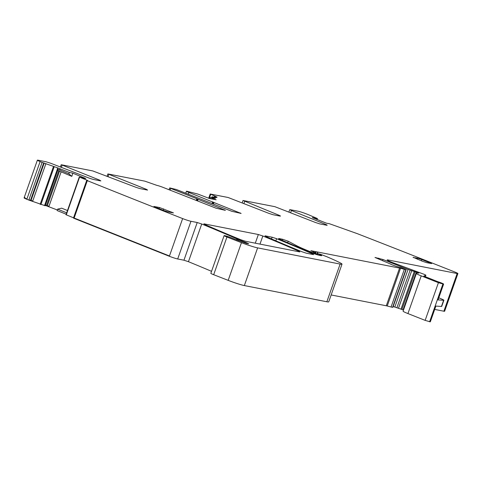 <?xml version="1.0" encoding="UTF-8"?>
<svg xmlns="http://www.w3.org/2000/svg" width="482" height="482" viewBox="0 0 482 482"><rect width="100%" height="100%" fill="white"/><g stroke="black" fill="none" stroke-linecap="round" stroke-linejoin="round"><path stroke-width="0.72" d="M246.561 243.47L246.778 242.862L248.718 243.82L246.368 243.434L234.415 239.024A6.567 0.488 19.4 0 0 231.125 237.716A6.567 0.488 19.4 0 1 230.547 237.499A5.254 0.392 19.4 0 0 224.112 235.632A5.254 0.392 19.4 0 0 226.956 237.017L213.683 274.71L228.179 280.355A13.141 0.982 -160.6 0 0 244.344 285.567L326.85 301.762A16.424 1.223 19.4 0 0 328.736 301.834L342.009 264.142A16.424 1.223 19.4 0 0 340.376 262.955A62.413 4.651 19.4 0 0 326.682 256.671L320.578 254.333L317.554 253.592L320.223 254.743A7.881 0.59 19.4 0 1 321.681 255.641A7.881 0.59 19.4 0 1 320.777 255.605L319.717 255.4A6.567 0.488 19.4 0 1 310.577 252.369L310.763 251.869A36.132 2.693 19.4 0 1 296.159 245.452L288.2 241.235L282.663 239.283L278.614 238.488L279.036 238.933A229.938 17.141 19.4 0 0 310.577 252.369M226.956 237.017L241.452 242.663A13.141 0.982 19.4 0 0 257.623 247.875L340.123 264.07A16.424 1.223 19.4 0 0 342.009 264.142M85.7 178.605L79.271 177.033L87.067 180.214L87.634 180.503L86.736 180.358L87.296 180.648A1632.558 121.717 19.4 0 0 182.63 218.581A6.567 0.488 19.4 0 0 190.962 221.286L177.689 258.979L183.949 260.208L197.222 222.515L201.723 224.003A239.132 17.828 19.4 0 1 236.927 238.885A6.567 0.488 19.4 0 1 237.644 239.211L246.778 242.862M314.041 253.683L314.198 253.231L310.763 251.869M314.198 253.231L316.505 253.869L313.547 252.478L315.282 252.707L310.866 250.688L399.56 268.082A6.567 0.488 19.4 0 1 400.512 268.305L404.338 269.311A6.567 0.488 19.4 0 0 405.874 269.613L400.47 267.426A10.514 0.783 19.4 0 1 396.174 266.335L391.956 264.763A22.991 1.717 19.4 0 0 385.974 262.118L374.99 257.46L382.979 259.515L408.073 269.438L417.412 272.553L418.762 273.155L417.502 272.963L416.412 273.433A9.857 0.735 19.4 0 0 416.364 273.481A9.857 0.735 19.4 0 0 421.214 275.879L438.421 282.687L443.422 284.127A4.928 0.368 19.4 0 0 443.615 284.097A4.928 0.368 19.4 0 0 437.511 281.578L423.798 276.096L425.895 275.174L424.281 274.372L391.98 262.365A9.857 0.735 19.4 0 1 387.136 259.967A9.857 0.735 19.4 0 1 388.269 260.009L457.147 273.529A6.567 0.488 19.4 0 0 457.9 273.559A6.567 0.488 19.4 0 0 454.749 271.987A1632.558 121.717 19.4 0 0 357.198 233.619A1632.558 121.717 19.4 0 0 357.192 233.619L329.272 223.672L326.591 223.232L312.39 217.611M312.444 217.49L316.439 218.683L317.427 218.545L308.191 214.611A1632.558 121.717 19.4 0 0 305.974 213.755A6.567 0.488 19.4 0 0 298.087 211.224L290.188 209.676L291.393 210.507L324.946 224.112A5.254 0.392 19.4 0 1 327.158 225.245A5.254 0.392 19.4 0 1 326.555 225.221L319.735 223.883L315.577 222.533L274.818 206.657L243.024 200.488L278.228 214.942A5.254 0.392 19.4 0 1 280.446 216.075A5.254 0.392 19.4 0 1 279.843 216.05L273.023 214.713L268.866 213.363L228.107 197.487L210.188 194.011L217.159 197.162L214.43 196.674L216.388 197.632L212.038 196.789L215.207 198.488M185.739 193.222L186.438 191.246A4.928 0.368 19.4 0 1 186.998 191.27L197.897 194.077L209.441 198.494L216.147 199.807L210.435 197.548L215.291 198.241M186.438 191.246A4.928 0.368 19.4 0 0 188.86 192.445L241.114 213.442L231.77 211.285L176.322 189.498L169.718 187.914L170.688 188.39L170.068 190.155M24.1 197.873L37.373 160.175A6.567 0.488 19.4 0 1 38.126 160.205L46.025 161.753L50.779 163.284L87.688 177.551A5.254 0.392 19.4 0 0 94.026 179.587L100.846 180.925L99.66 180.154L61.395 164.772L92.743 170.923L134.4 186.715A5.254 0.392 19.4 0 0 140.738 188.751L147.564 190.089L146.371 189.324L107.884 173.93L144.829 181.148L156.746 185.329A4.928 0.368 19.4 0 1 163.055 187.384L216.05 208.2L225.395 210.357L197.445 199.06L196.903 200.626L197.463 199.048L196.819 198.729L170.688 188.39M37.373 160.175A6.567 0.488 19.4 0 0 40.108 161.578A1632.558 121.717 19.4 0 0 42.109 162.392L57.641 167.857L57.292 168.851L58.003 169.459L45.181 205.742L28.836 200.084L42.109 162.392M85.73 178.527L72.83 173.195L69.3 172.417L57.641 167.857M87.296 180.648A1632.558 121.717 19.4 0 0 87.302 180.648L74.029 218.346L169.357 256.273A6.573 0.488 -160.6 0 0 177.689 258.979M190.962 221.286A6.567 0.488 19.4 0 0 190.98 221.286L197.222 222.515M159.458 207.507L173.442 212.905L167.875 211.869L163.669 210.501L153.891 206.471L159.458 207.507L159.042 208.676M245.326 241.229L299.834 251.929L299.406 251.483A229.938 17.141 19.4 0 0 262.841 235.993L258.352 234.511L203.856 223.817L204.284 224.263A229.938 17.141 19.4 0 0 240.831 239.747L245.326 241.229M413.188 257.304L422.594 261.322L426.799 262.69L431.625 263.576L421.846 259.545L417.641 258.177L413.116 257.515M265.425 236.264A229.938 17.141 19.4 0 0 301.967 251.743L306.462 253.231L313.595 254.629L313.167 254.183A229.938 17.141 19.4 0 0 276.59 238.692L272.101 237.21L265.004 235.819L265.425 236.264M183.949 260.208L188.45 261.696A239.319 17.84 -160.6 0 1 211.538 271.33M213.683 274.71A5.254 0.392 -160.6 0 1 210.839 273.33L224.112 235.632M331.158 294.96L386.287 305.781L399.56 268.082M392.884 307.257L392.601 307.305A6.567 0.488 19.4 0 1 391.065 307.004L387.239 306.004A6.567 0.488 19.4 0 0 386.287 305.781M403.5 310.01L393.192 306.498M403.139 311.131A9.857 0.735 19.4 0 0 403.091 311.173A9.857 0.735 19.4 0 0 407.935 313.571L421.214 275.879M435.873 306.076L430.342 321.789A4.928 0.368 19.4 0 1 430.149 321.825L425.148 320.379L407.935 313.571M441.446 306.462L443.627 300.28A6.567 0.488 19.4 0 0 443.88 300.238L441.705 306.419A6.567 0.488 19.4 0 1 441.446 306.462L435.698 306.064L430.149 321.825M443.627 300.28L437.873 299.888A4.928 0.368 19.4 0 0 438.066 299.852L443.615 284.097M434.698 309.42L443.874 311.221A6.567 0.488 19.4 0 0 444.627 311.252L457.9 273.559M24.853 197.897C23.437 197.674 24.094 198.132 26.835 199.271L28.836 200.084M45.073 205.314L57.322 209.983M45.181 205.007L46.549 205.404L58.726 170.821L71.818 176.364L72.83 173.195M66.667 212.821L57.587 209.152L61.672 208.17L67.48 210.52M57.587 209.152L57.129 210.556L66.179 214.213M79.283 177.051L66.016 214.725L73.547 217.81M79.271 177.033L65.998 214.731L66.281 214.876L79.554 177.177M73.662 218.069L74.029 218.346L73.662 218.069M210.435 197.548L210.044 198.608M69.3 172.417L68.854 173.827L57.292 168.851M71.818 176.364L68.854 173.827M443.88 300.238A6.567 0.488 19.4 0 0 442.331 299.34L438.801 297.768M58.726 170.821L57.503 170.013M326.85 301.762L340.123 264.07M244.344 285.567L257.623 247.875M241.452 242.663L228.179 280.355M182.63 218.581L169.357 256.273M201.723 224.003L188.45 261.696M236.927 238.885L236.578 239.885M237.644 239.211L237.307 240.169M318.018 254.966L318.361 253.99M319.433 255.34L319.723 254.532M319.976 255.448L320.223 254.743M282.283 240.361L282.663 239.283M287.676 242.711L288.2 241.235M295.888 246.23L296.159 245.452M315.71 254.255L315.879 253.779M316.132 254.388L316.319 253.863M314.993 253.158L315.156 252.713M315.138 252.598L315.397 251.875M315.662 253.448L316.162 252.026M316.758 254.586L317.656 252.026M317.029 254.677L317.951 252.068M387.239 306.004L400.512 268.305M391.065 307.004L404.338 269.311M392.601 307.305L405.874 269.613M392.866 307.305L406.139 269.613M378.466 259.027L378.774 258.147M382.557 260.714L382.979 259.515M394.8 307.136L408.073 269.438M396.873 307.811L410.146 270.119M398.53 308.161L411.803 270.468M401.036 309.022L414.315 271.33M401.916 309.39L415.189 271.691M403.066 309.842L416.34 272.149M417.231 273.077L417.412 272.553M425.148 320.379L438.421 282.687M429.601 321.789L442.874 284.091M437.873 299.888L443.422 284.127M443.874 311.221L457.147 273.529M388.046 260.642L388.269 260.009M317.078 219.539L317.427 218.545L317.078 219.539M316.686 219.388L316.903 218.756M209.254 198.451L210.712 194.306M214.954 197.349L215.08 196.993M211.755 197.807L212.098 196.837M211.875 197.831L212.207 196.885M188.239 194.21L188.86 192.445M24.962 197.59C23.546 197.361 24.202 197.819 26.944 198.964L26.835 199.271M28.944 199.777L30.535 200.295L30.426 200.602M44.205 163.024L30.932 200.717M30.535 200.295L43.699 162.91M31.041 200.41L32.752 200.976L32.643 201.283M53.436 166.627L40.157 204.32M32.752 200.976L45.923 163.591M40.265 204.013L40.994 204.26L40.886 204.573M57.448 168.953L44.543 205.603M40.994 204.26L54.159 166.874M44.651 205.29L44.609 205.615M44.718 205.308L57.503 168.995M45.332 205.428L58.003 169.459M45.332 205.44L58.015 169.453M46.549 205.404L46.435 205.712M59.485 171.249L47.254 205.983M47.363 205.675L48.995 206.272L48.887 206.579M84.483 178.31L84.609 177.954M48.995 206.272L61.057 172.014M74.138 218.033L169.465 255.966M255.291 243.187L258.352 234.511M259.985 244.109L262.841 235.993M299.286 251.821L299.406 251.483M271.499 238.927L272.101 237.21M275.849 240.807L276.59 238.692M313.047 254.52L313.167 254.183M238.457 240.62L238.777 239.699M425.311 276.795L425.877 275.186M313.613 218.195L313.746 217.834M316.084 219.153L316.27 218.635M316.252 219.22L316.439 218.683M316.662 219.376L316.879 218.756M290.622 212.707L291.393 210.507M324.681 224.853L324.946 224.112M243.91 203.543L244.681 201.337M277.969 215.683L278.228 214.942M212.116 203.512L212.695 201.874M213.327 202.211L212.773 203.772L213.327 202.217M213.442 204.031L213.972 202.53M240.265 213.279L240.373 212.972M196.24 200.361L196.819 198.729M197.566 200.886L198.096 199.379M224.654 209.887L224.546 210.188M108.824 174.4L108.07 176.539M146.197 189.824L146.371 189.324M62.112 165.23L61.359 167.368M99.485 180.654L99.66 180.154M26.944 198.964L40.108 161.578M60.19 168.736L59.702 170.128M163.657 208.875L163.157 210.303M171.827 212.104L171.646 212.61M417.273 259.214L417.641 258.177M421.389 260.846L421.846 259.545M429.83 263.286L430.01 262.774M317.156 254.713L317.554 253.592M316.3 254.442L316.505 253.869M315.108 253.207L315.282 252.707M392.908 307.293L406.181 269.601M403.091 311.173L416.364 273.481M208.676 198.295L210.188 194.011M214.243 197.21L214.43 196.674M211.682 197.795L212.038 196.789M86.736 180.358L73.463 218.057M425.323 276.795L425.895 275.174M288.899 212.032L289.736 209.658M242.187 202.862L243.024 200.488M169.718 187.914L169.068 189.763M107.884 173.93L107.1 176.165M61.172 164.766L60.383 166.995"/></g></svg>
